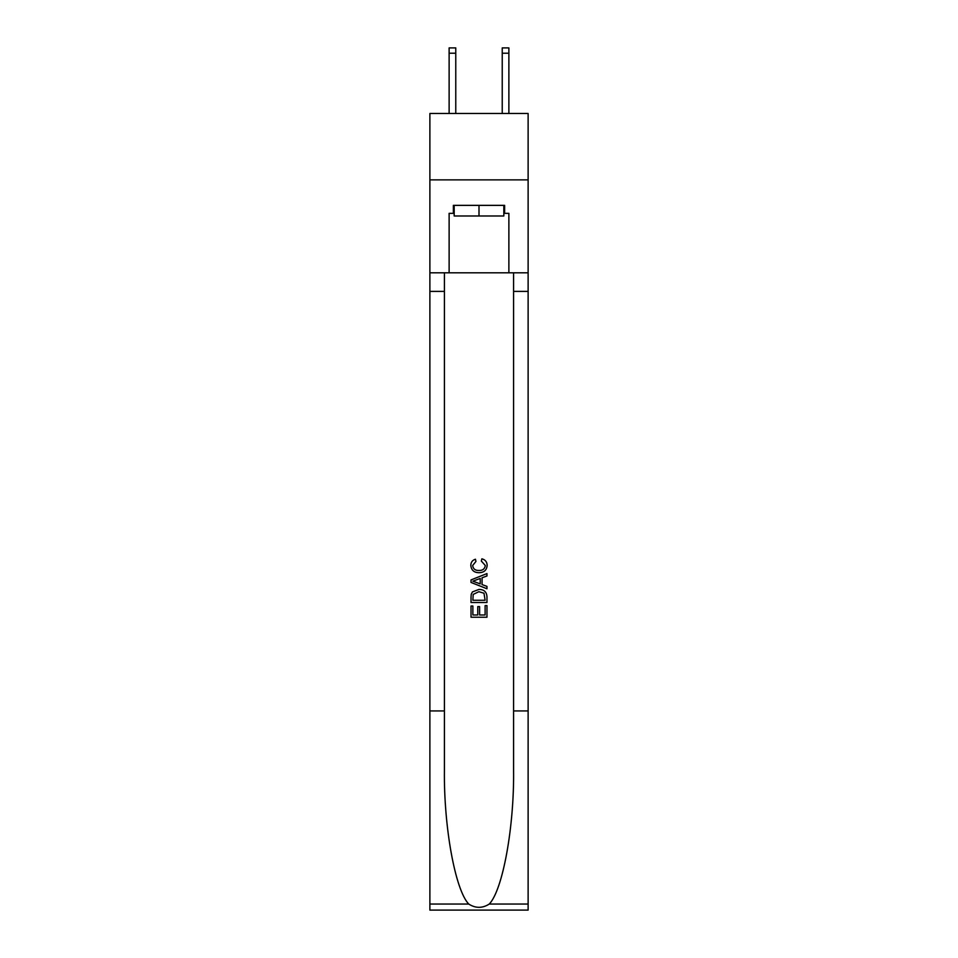 <?xml version="1.0" encoding="UTF-8"?>
<svg xmlns="http://www.w3.org/2000/svg" width="958" height="958" viewBox="0 0 958 958"><rect width="100%" height="100%" fill="white"/><g stroke="black" fill="none" stroke-linecap="round" stroke-linejoin="round"><path stroke-width="1.44" d="M528.121 179.876L528.121 113.487L429.879 113.487L429.879 179.876L528.121 179.876L528.121 272.814L508.878 272.814L508.878 213.335L504.626 213.335L504.626 205.359L453.374 205.359L453.374 213.335L454.176 213.335M502.231 113.487L502.231 47.9L508.878 47.9L508.878 113.487M503.824 205.359L503.824 215.981L454.176 215.981L454.176 205.359M479 205.359L479 215.981M485.119 605.588L485.119 614.976L479.611 614.976L485.119 614.976L485.119 605.588L486.963 605.588L486.963 617.227L471.025 617.227L471.025 605.995L471.025 617.227M477.767 606.606L477.767 614.976L472.869 614.976L477.767 614.976L477.767 606.606L479.611 606.606L479.611 614.976M472.402 591.936L471.252 594.259L472.402 591.936L478.904 589.445C484.006 589.421 486.688 591.876 486.963 596.81L486.963 602.522L471.025 602.522L471.025 597.074L471.025 602.522M481.862 558.813L481.335 561.053L481.862 558.813C485.239 559.688 486.999 561.855 487.167 565.316C486.736 570.202 483.97 572.668 478.88 572.692L478.88 572.692C473.982 572.597 471.3 570.142 470.821 565.352L470.821 565.352C470.905 562.214 472.45 560.167 475.455 559.221L475.934 561.46L472.665 565.471C473.132 568.908 475.204 570.573 478.868 570.453C482.593 570.645 484.748 569.004 485.323 565.519L481.335 561.053M489.275 904.041L528.121 904.041L528.121 910.1L429.879 910.1L429.879 710.944L444.416 710.944L444.416 770.16C443.71 826.742 455.194 889.97 468.725 904.041C475.575 908.412 482.413 908.412 489.275 904.041C502.806 889.97 514.29 826.742 513.584 770.16L513.584 272.814M471.025 579.913L471.025 582.44L486.963 588.763L471.025 582.44L471.025 579.913L486.963 573.579L471.025 579.913M513.584 710.944L528.121 710.944L528.121 272.814M429.879 710.944L429.879 179.876M444.416 272.814L444.416 710.944M528.121 904.041L528.121 710.944M429.879 272.814L449.122 272.814L449.122 213.335L453.374 213.335M449.122 272.814L508.878 272.814M503.824 213.335L504.626 213.335M486.963 573.579L486.963 575.962L482.054 577.782L482.054 584.572L486.963 586.38L486.963 588.763M475.803 582.26L480.221 583.889L480.221 578.452L472.869 581.171L475.803 582.26M480.221 578.452L480.221 583.889M471.025 597.074L471.252 594.259M483.994 593.23L485.119 600.271L483.994 593.23L478.868 591.697L473.192 594.415L472.869 600.271L485.119 600.271L472.869 600.271M471.025 605.995L472.869 605.995L472.869 614.976M502.231 47.9L508.878 47.9L502.231 47.9M455.769 113.487L455.769 53.205L449.122 53.205L449.122 47.9L455.769 47.9L455.769 53.205M449.122 113.487L449.122 53.205M513.584 291.4L528.121 291.4M444.416 291.4L429.879 291.4M429.879 904.041L468.725 904.041M455.769 47.9L449.122 47.9M502.231 53.205L508.878 53.205"/></g></svg>
